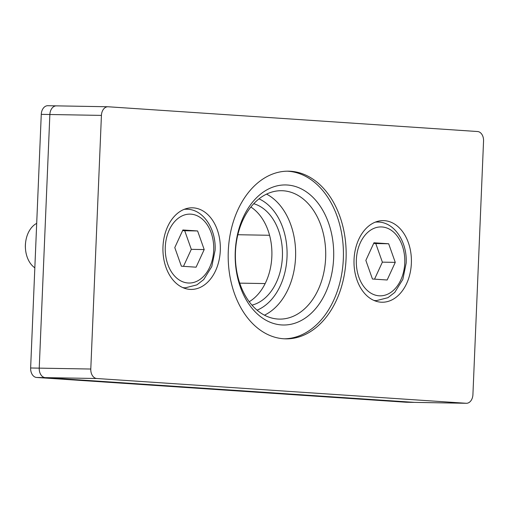 <?xml version="1.0" encoding="UTF-8"?>
<svg xmlns="http://www.w3.org/2000/svg" width="509" height="509" viewBox="0 0 509 509"><rect width="100%" height="100%" fill="white"/><g stroke="black" fill="none" stroke-linecap="round" stroke-linejoin="round"><path stroke-width="0.76" d="M406.462 402.244A9.067 6.382 -89 0 1 406.239 402.244L414.829 402.39A9.067 6.382 91 0 1 414.606 402.384L45.218 377.621A9.067 6.382 91 0 1 39.231 368.134L49.863 114.506A9.067 6.382 91 0 1 56.391 105.866A9.067 6.382 91 0 1 56.614 105.872A9.067 6.382 91 0 0 56.391 105.866A9.067 6.382 91 0 0 49.863 114.506L39.231 368.134A9.067 6.382 91 0 0 45.218 377.621L414.606 402.384A9.067 6.382 91 0 0 414.829 402.39A9.067 6.382 91 0 0 415.051 402.39M406.239 402.244A9.067 6.382 -89 0 1 406.017 402.231L36.629 377.474A9.067 6.382 -89 0 1 30.635 367.988L41.267 114.353A9.067 6.382 -89 0 1 47.795 105.713A9.067 6.382 -89 0 1 48.018 105.726M411.361 263.344A40.809 28.708 -89 0 1 381.998 302.231A40.809 28.708 -89 0 1 354.003 260.926A40.809 28.708 -89 0 1 383.411 220.62A40.809 28.708 -89 0 1 411.361 263.344M220.302 250.536A40.809 28.708 -89 0 1 190.932 289.424A40.809 28.708 -89 0 1 162.937 248.118A40.809 28.708 -89 0 1 192.345 207.812A40.809 28.708 -89 0 1 220.302 250.536M250.861 207.042A51.6 36.292 -89 0 1 271.844 256.555A51.6 36.292 -89 0 1 249.219 301.716M101.425 115.397L90.793 369.031A9.067 6.382 91 0 0 96.786 378.511L466.174 403.274A9.067 6.382 91 0 0 466.397 403.287A9.067 6.382 91 0 0 472.918 394.647L483.55 141.012A9.067 6.382 91 0 0 477.563 131.526L108.175 106.769A9.067 6.382 91 0 0 107.953 106.756A9.067 6.382 91 0 0 101.425 115.397L41.267 114.353M264.457 315.179A64.21 45.161 91 0 0 295.627 255.168A64.21 45.161 91 0 0 266.557 194.114M259.005 198.86A58.16 40.911 -89 0 1 287.076 255.022A58.16 40.911 -89 0 1 257.07 310.172M325.639 257.929A64.21 45.161 91 0 0 281.662 190.71A64.21 45.161 91 0 0 235.457 251.885A64.21 45.161 91 0 0 279.435 319.105A64.21 45.161 91 0 0 325.639 257.929M251.974 305.133A51.6 36.292 91 0 0 282.406 256.74A51.6 36.292 91 0 0 253.73 203.715M333.63 258.273A70.045 49.265 -89 0 1 281.509 324.933A70.045 49.265 -89 0 1 235.253 251.675A70.045 49.265 -89 0 1 287.375 185.015A70.045 49.265 -89 0 1 333.63 258.273M346.056 258.966A83.851 58.98 -89 0 1 285.721 338.854A83.851 58.98 -89 0 1 228.286 251.077A83.851 58.98 -89 0 1 288.622 171.183A83.851 58.98 -89 0 1 346.056 258.966M284.353 338.809A83.851 58.98 91 0 0 343.327 258.922A83.851 58.98 91 0 0 287.261 171.183M204.198 249.569L196.086 267.187L181.376 266.201L174.784 247.597L182.896 229.973L197.607 230.959L204.198 249.569L191.308 249.34L184.716 230.736L182.61 230.59M197.607 230.959L184.716 230.736M183.482 266.347L191.308 249.34M36.699 223.349A24.184 17.013 91 0 0 25.628 242.259L25.545 242.927A19.546 13.749 91 0 0 25.45 248.551L25.507 249.219A24.184 17.013 91 0 0 34.835 267.823M25.628 242.259A24.184 17.013 91 0 0 25.507 249.219M395.264 262.377L387.152 279.995L372.442 279.015L365.85 260.404L373.962 242.78L388.666 243.766L395.264 262.377L382.374 262.148L375.776 243.544L373.676 243.397M388.666 243.766L375.776 243.544M374.548 279.155L382.374 262.148M90.793 369.031L30.635 367.988M96.786 378.511L36.629 377.474M466.174 403.274L406.017 402.231M187.7 209.269A39.301 27.645 91 0 0 186.733 209.224A39.301 27.645 91 0 0 184.163 209.352M182.807 287.598A39.301 27.645 91 0 0 185.371 287.814L196.881 284.881L203.721 279.568L211.782 266.57L215.091 250.345C216.35 229.47 203.53 209.199 186.733 209.224L184.582 209.193M213.691 250.205A34.459 24.241 91 0 0 178.64 217.96A34.459 24.241 91 0 0 176.139 277.577A34.459 24.241 91 0 0 213.691 250.205M378.76 222.077A39.301 27.645 91 0 0 377.799 222.039A39.301 27.645 91 0 0 375.228 222.159M373.873 300.405A39.301 27.645 91 0 0 376.437 300.622L387.941 297.689L394.787 292.376L402.842 279.377L406.15 263.153C407.416 242.278 394.596 222.007 377.799 222.039L375.648 222M404.757 263.013A34.459 24.241 91 0 0 369.706 230.768A34.459 24.241 91 0 0 367.205 290.385A34.459 24.241 91 0 0 404.757 263.013M107.953 106.756L47.795 105.713M414.829 402.39L466.397 403.287M183.221 287.776L185.371 287.814M239.733 283.138L265.157 283.577M237.843 234.725L269.56 235.279M374.28 300.584L376.437 300.622"/></g></svg>
